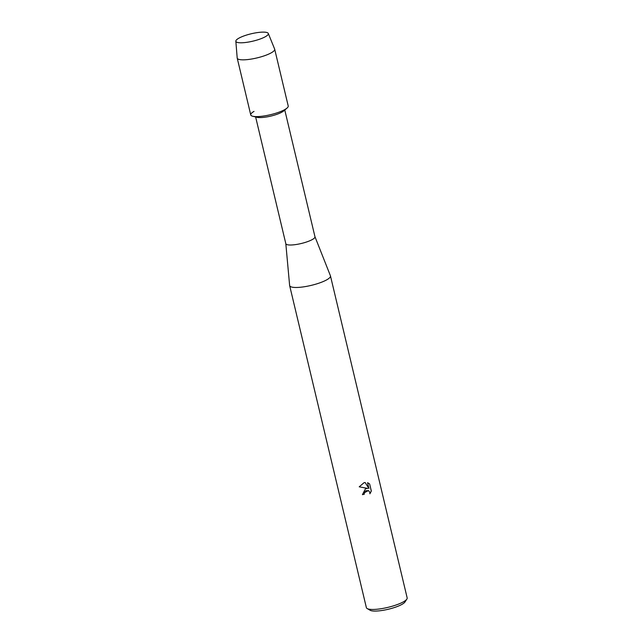 <?xml version="1.0" encoding="UTF-8"?>
<svg xmlns="http://www.w3.org/2000/svg" width="643" height="643" viewBox="0 0 643 643"><rect width="100%" height="100%" fill="white"/><g stroke="black" fill="none" stroke-linecap="round" stroke-linejoin="round"><path stroke-width="0.96" d="M257.329 39.954A16.694 3.786 -13.4 0 0 266.395 36.08A16.694 3.786 -13.4 0 0 264.514 32.15A16.694 3.786 -13.4 0 0 246.856 34.963A16.694 3.786 -13.4 0 0 238.706 42.679A16.694 3.786 -13.4 0 0 257.329 39.954A16.694 3.786 -13.4 0 0 266.395 36.08A16.694 3.786 -13.4 0 0 268.292 33.46A16.694 3.786 -13.4 0 0 246.856 34.963A16.694 3.786 -13.4 0 0 235.836 41.192A16.694 3.786 -13.4 0 0 238.706 42.679A16.694 3.786 -13.4 0 0 257.329 39.954M254.025 111.392A19.258 4.364 -13.4 0 0 252.739 116.246L257.023 117.299A14.982 3.392 -13.4 0 0 274.738 115.033A14.982 3.392 -13.4 0 0 283.692 110.942L287.035 108.08A19.258 4.364 -13.4 0 1 275.526 113.329A19.258 4.364 -13.4 0 0 288.217 105.982L274.69 49.214A19.258 4.364 -13.4 0 0 274.649 49.069L268.292 33.46M285.805 243.576A14.982 3.392 -13.4 0 0 285.822 243.689A14.982 3.392 -13.4 0 0 305.095 242.459A14.982 3.392 -13.4 0 0 314.966 236.745L284.777 110.017M285.814 243.633L289.631 285.476A20.97 4.75 -13.4 0 0 289.655 285.629A20.97 4.75 -13.4 0 0 316.637 283.909A20.97 4.75 -13.4 0 0 330.462 275.911A20.97 4.75 -13.4 0 0 330.414 275.759L314.957 236.696M362.427 494.66A20.889 4.734 -13.4 0 0 364.332 494.154L364.356 494.17A20.97 4.75 166.6 0 1 362.427 494.676L365.457 488.817L367.692 488.399L359.22 486.823L367.692 488.399M289.655 285.629L366.365 607.619A20.97 4.75 -13.4 0 0 367.177 608.559A20.97 4.75 -13.4 0 0 393.347 605.891A20.97 4.75 -13.4 0 0 406.866 599.107A20.97 4.75 -13.4 0 0 407.164 597.894L330.462 275.911M359.22 486.823L364.002 482.732L365.144 482.507L368.905 488.447L367.539 482.732L369.637 483.978L371.324 491.035L369.886 493.792L369.854 492.417L368.608 490.665L365.907 490.713L364.356 492.787L364.356 494.17M367.177 608.559L370.159 610.287A18.406 4.171 -13.4 0 0 393.122 607.94A18.406 4.171 -13.4 0 0 404.986 601.985L406.866 599.107M364.332 494.154L364.324 492.771L368.423 490.569M369.894 493.728L371.292 491.019L369.637 483.978M369.612 483.97L368.23 483.006M368.905 488.447L365.128 482.515M252.739 116.246A19.258 4.364 -13.4 0 0 275.526 113.329A19.258 4.364 -13.4 0 1 250.746 114.912L237.219 58.143A19.258 4.364 -13.4 0 0 261.998 56.56A19.258 4.364 -13.4 0 0 274.69 49.214M235.836 41.192L237.195 57.991A19.258 4.364 -13.4 0 0 237.219 58.143M255.633 116.962L285.822 243.689"/></g></svg>
